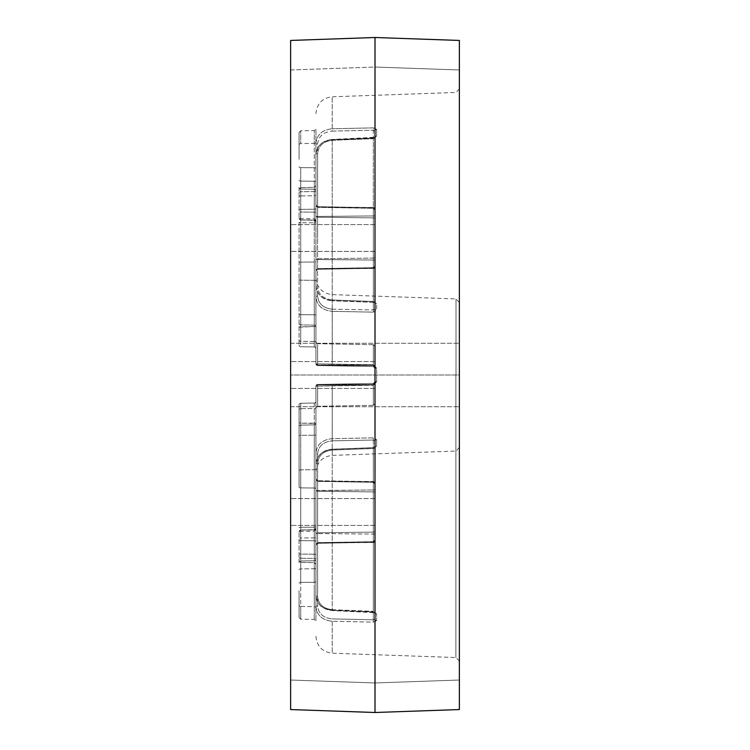 <?xml version="1.0" encoding="UTF-8"?>
<svg xmlns="http://www.w3.org/2000/svg" width="750" height="750" viewBox="0 0 750 750"><rect width="100%" height="100%" fill="white"/><g stroke="black" fill="none" stroke-linecap="round" stroke-linejoin="round"><path stroke-width="0.56" stroke-dasharray="3.75 2.81" d="M315.938 261.188L315.938 348.656A1.688 1.688 0 0 0 314.278 346.969A1.688 1.688 0 0 1 315.938 348.656L315.938 261.188A1.688 0.816 180 0 1 314.278 262.003A1.688 0.816 180 0 0 315.938 261.188M299.062 222.206L299.062 345.047L299.062 222.206A1.688 0.516 0 0 0 300.722 222.722L314.278 222.797L314.278 187.35L314.278 346.969A1.688 1.688 0 0 1 315.938 348.656A1.688 1.688 0 0 0 314.278 346.969L314.278 222.797A1.688 0.516 180 0 1 315.938 223.303A1.688 0.516 180 0 0 314.278 222.797L300.722 222.722L300.722 262.116A1.688 0.816 0 0 0 299.062 262.931A1.688 0.816 0 0 1 300.722 262.116L300.722 280.181L314.278 280.322L314.278 262.003L314.278 314.784L314.278 280.322A1.688 1.022 180 0 1 315.938 281.353A1.688 1.022 0 0 0 314.278 280.322L300.722 280.181L300.722 314.691L314.278 314.784L314.278 325.125L314.278 314.784L300.722 314.691L300.722 324.891L314.278 325.125L314.278 341.456L314.278 325.125A1.688 1.688 0 0 1 315.938 326.812A1.688 1.688 -0 0 0 314.278 325.125L300.722 324.891L300.722 341.297L314.278 341.456L314.278 346.969L314.278 341.456A1.688 1.134 0 0 1 315.938 342.591A1.688 1.134 0 0 0 314.278 341.456L300.722 341.297L300.722 346.734L314.278 346.969L300.722 346.734A1.688 1.688 0 0 1 299.062 345.047A1.688 1.688 0 0 0 300.722 346.734A1.688 1.688 0 0 1 299.062 345.047A1.688 1.688 0 0 0 300.722 346.734L300.722 262.116L314.278 262.003L300.722 262.116L300.722 209.353A1.688 0.844 -0 0 0 299.062 210.197A1.688 0.844 0 0 1 300.722 209.353L300.722 222.722A1.688 0.516 0 0 1 299.062 222.206M315.938 526.697L315.938 401.344L315.938 526.697A1.688 0.516 0 0 1 314.278 527.203L314.278 403.031A1.688 1.688 0 0 0 315.938 401.344A1.688 1.688 0 0 1 314.278 403.031A1.688 1.688 0 0 0 315.938 401.344A1.688 1.688 0 0 1 314.278 403.031L314.278 487.997A1.688 0.816 0 0 1 315.938 488.812A1.688 0.816 0 0 0 314.278 487.997L314.278 527.203A1.688 0.516 0 0 0 315.938 526.697M299.062 487.069L299.062 404.953A1.688 1.688 0 0 1 300.722 403.266L314.278 403.031L300.722 403.266A1.688 1.688 0 0 0 299.062 404.953L299.062 487.069A1.688 0.816 180 0 0 300.722 487.884A1.688 0.816 180 0 1 299.062 487.069M315.938 590.681L315.938 621.131L315.938 590.681M299.062 590.681L299.062 617.522L299.062 590.681M315.938 159.319L315.938 128.869L315.938 159.319M299.062 159.319L299.062 132.478L299.062 159.319M375 237.994L375 137.634A1.688 1.444 0 0 1 376.631 136.2L373.312 138.084L332.222 139.716L373.312 138.084L376.631 136.2A1.688 1.444 0 0 0 375 137.634L373.341 138.666L373.303 137.831L373.341 138.666L375 137.634L375 130.856L375 308.906L375 256.978L375 308.906L373.341 309.966L373.312 312.15L376.631 310.294L373.312 312.15L332.222 311.325L373.312 312.15L373.341 309.966L375 308.906A1.688 1.387 180 0 0 376.631 310.294A1.688 1.387 180 0 1 375 308.906L375 237.994M315.938 216.666L317.597 217.238L315.938 216.666L315.938 296.906C316.828 305.494 322.256 310.303 332.222 311.325C322.275 310.322 316.847 305.512 315.938 296.906L315.938 363.872L373.312 364.781L315.938 363.872L315.938 154.434C316.837 145.809 322.266 140.906 332.222 139.716C322.294 140.878 316.866 145.791 315.938 154.434L315.938 363.872L315.938 216.666L317.597 216.441L315.938 216.666M375 512.006L375 441.094L375 512.006M317.597 481.266L315.938 479.025L315.938 595.566C316.837 604.191 322.266 609.094 332.222 610.284L373.312 611.916L332.222 610.284C322.294 609.122 316.866 604.209 315.938 595.566L315.938 386.128L332.222 385.65L315.938 386.128L315.938 407.981L315.938 386.128L373.312 385.219L315.938 386.128L315.938 595.566L315.938 386.128L315.938 479.559L317.597 481.35L373.341 482.297L373.341 481.687L373.341 512.006L373.341 440.034L375 441.094L373.341 440.034L373.312 437.85L376.631 439.706L373.312 437.85L332.222 438.675C322.275 439.678 316.847 444.488 315.938 453.094C316.828 444.506 322.256 439.697 332.222 438.675L373.312 437.85L373.341 440.034L332.25 440.85C323.278 441.778 318.394 446.147 317.597 453.938A1.688 0.844 180 0 1 315.938 453.094A1.688 0.844 180 0 0 317.597 453.938L317.597 481.022L315.938 479.559L317.597 481.022L373.341 481.509L373.341 482.297A1.688 1.65 180 0 1 375 483.956A1.688 1.65 180 0 0 373.341 482.297L317.597 481.35L317.597 480.712L317.597 481.35L373.341 481.509A1.688 0.844 -0 0 1 375 482.353A1.688 0.844 0 0 0 373.341 481.509L373.341 440.034L332.25 440.85L332.222 385.65L373.312 384.938L376.631 381.637L373.312 384.938L332.222 385.65L332.25 440.85C323.297 441.759 318.412 446.128 317.597 453.938L317.597 481.022M317.597 491.259L315.938 490.688L315.938 544.988L315.938 464.222C316.828 455.494 322.256 450.525 332.222 449.316C322.275 450.506 316.847 455.475 315.938 464.222L315.938 490.688L317.597 491.259L373.341 491.897L373.341 542.325L373.341 491.897A1.688 1.116 0 0 1 375 493.022A1.688 1.116 0 0 0 373.341 491.897L317.597 491.259L317.597 490.462L315.938 490.688L373.341 489.975L373.341 490.8L373.312 447.666L376.631 446.344L373.312 447.797L332.222 449.316L373.312 447.666L373.341 448.5L375 447.872L373.341 448.5L373.341 489.975A1.688 0.844 -0 0 0 375 489.131A1.688 0.844 0 0 1 373.341 489.975L317.597 490.462L317.597 543.3L317.597 480.712L317.597 532.762L315.938 533.334L317.597 533.559L315.938 533.334L317.597 532.762L317.597 533.559L373.341 534.047L373.341 512.006L373.341 532.116A1.688 1.116 0 0 0 375 531A1.688 1.116 0 0 1 373.341 532.116L373.303 612.169L376.631 613.8L373.303 612.169L373.341 611.334L375 612.366L375 619.144L375 534.891L375 612.366A1.688 1.444 180 0 0 376.631 613.8A1.688 1.444 180 0 1 375 612.366L373.341 611.334L373.341 534.047A1.688 0.844 0 0 1 375 534.891A1.688 0.844 0 0 0 373.341 534.047L317.597 533.559L317.597 596.409C318.431 604.209 323.316 608.644 332.25 609.703C323.297 608.625 318.412 604.191 317.597 596.409L317.597 532.762L373.341 532.116L317.597 532.762L317.597 491.259M376.631 368.363L375 368.222L375 375L375 346.369L375 381.778L375 67.031L375 682.969L375 365.934L375 368.222L376.631 368.184L375 368.222L373.341 366.534L317.597 365.559L373.341 366.534L373.312 364.781L376.631 368.184L373.312 364.781L373.341 366.534L375 368.222A1.688 1.688 0 0 0 373.341 366.534A1.688 1.688 0 0 1 375 368.222A1.688 1.688 0 0 0 373.341 366.534A1.688 1.688 0 0 1 375 368.222L373.341 366.534L375 368.222L376.631 368.363L373.312 365.062L376.631 368.363L376.631 375L376.631 368.363M317.597 384.441L373.341 383.466L317.597 384.441L373.341 383.466L332.25 384.188L373.341 383.466L373.312 385.219L376.631 381.816L373.312 385.219L373.341 383.466L375 381.778L376.631 381.816L375 381.778L373.341 383.466A1.688 1.688 0 0 0 375 381.778A1.688 1.688 0 0 1 373.341 383.466A1.688 1.688 0 0 0 375 381.778A1.688 1.688 0 0 1 373.341 383.466L375 381.778L373.341 383.466L373.341 405.319L373.341 383.466L373.341 405.319L373.341 383.466L317.597 384.441A1.688 1.688 0 0 0 315.938 386.128L315.938 407.981L315.938 386.128A1.688 1.688 0 0 1 317.597 384.441L316.359 385.003L315.938 386.128L316.359 385.003L317.597 384.441L315.938 386.128L317.597 384.441A1.688 1.688 0 0 0 315.938 386.128A1.688 1.688 0 0 1 317.597 384.441L373.341 384.6A1.688 0.534 180 0 0 375 384.066A1.688 0.534 180 0 1 373.341 384.6A1.688 0.534 -0 0 0 375 384.066A1.688 0.534 0 0 1 373.341 384.6L317.597 384.441L317.597 406.294L317.597 384.441M315.938 205.538L317.597 207.328L315.938 205.538L315.938 143.306C316.837 134.653 322.266 129.816 332.222 128.775C322.294 129.787 316.866 134.634 315.938 143.306L315.938 205.538L317.597 207.347L373.341 207.487L373.341 258.103L373.341 208.284A1.688 1.65 0 0 1 375 209.934A1.688 1.65 -0 0 0 373.341 208.284L373.341 207.487A1.688 0.844 180 0 1 375 208.331A1.688 0.844 180 0 0 373.341 207.487L373.312 127.866L332.222 128.775L373.312 127.866L376.631 129.375L373.312 127.866L373.341 130.2L375 130.856A1.688 1.481 180 0 1 376.631 129.375A1.688 1.481 180 0 0 375 130.856L373.341 130.2L373.341 207.487L317.597 207L317.597 144.15C318.431 136.369 323.316 132.019 332.25 131.109C323.297 132.037 318.412 136.378 317.597 144.15L317.597 207.328L373.341 208.284L317.597 207.328L317.597 206.7L317.597 207.328L373.341 208.322L375 210.009L373.341 208.322L317.597 207.347L315.938 205.538M459.375 375L459.375 69.975L459.375 680.025L459.375 343.275L459.375 447.441L459.375 375L290.625 375L290.625 69.975L290.625 680.025L290.625 361.584L290.625 375L290.625 361.584L290.625 375L459.375 375M455.878 375L455.878 657.534L455.878 375M456 375L456 298.941L456 375M290.625 237.994L290.625 251.409L290.625 237.994M290.625 512.006L290.625 525.422L290.625 512.006M373.312 365.062L332.222 364.35L373.312 365.062L373.341 366.534L373.312 365.062M373.312 302.203L376.631 303.656L373.312 302.203L332.222 300.684L373.312 302.334L373.341 301.5L375 302.128L373.341 301.5L373.312 302.203M376.631 620.625L373.312 622.134L332.222 621.225L373.312 622.134L376.631 620.625A1.688 1.481 0 0 1 375 619.144A1.688 1.481 0 0 0 376.631 620.625L376.631 613.8L376.631 620.625M315.938 285.778C316.828 294.506 322.256 299.475 332.222 300.684C322.275 299.494 316.847 294.525 315.938 285.778L315.938 259.312L315.938 285.778A1.688 0.844 0 0 0 317.597 286.622A1.688 0.844 0 0 1 315.938 285.778C317.156 294.909 322.584 299.925 332.222 300.806L332.25 299.962C323.278 298.875 318.394 294.431 317.597 286.622L317.597 259.537L315.938 259.312L317.597 258.741L315.938 259.312L317.597 259.537L373.341 260.025A1.688 0.844 180 0 1 375 260.869A1.688 0.844 180 0 0 373.341 260.025L373.341 301.5L332.25 299.962L373.341 301.5L373.341 258.103L373.341 260.025L317.597 259.537L317.597 258.741L373.341 258.103A1.688 1.116 180 0 0 375 256.978A1.688 1.116 180 0 1 373.341 258.103L317.597 258.741L317.597 217.238L373.341 217.884A1.688 1.116 180 0 1 375 219A1.688 1.116 180 0 0 373.341 217.884L373.341 138.666L332.25 140.297C323.297 141.375 318.412 145.809 317.597 153.591C318.431 145.791 323.316 141.356 332.25 140.297L373.341 138.666L373.341 268.312L373.341 217.884L317.597 217.238L317.597 237.994L317.597 206.7L317.597 286.622C318.412 294.45 323.297 298.894 332.25 299.962L332.222 300.806C322.181 299.578 316.753 294.572 315.938 285.778M315.938 221.784L315.938 168.591L315.938 221.784A1.688 1.678 -0 0 0 314.278 220.106L314.278 189.244L314.278 220.247L314.278 218.831L314.278 220.106L300.722 219.872L300.722 218.597L300.722 219.872L314.278 220.106A1.688 1.678 180 0 1 315.938 221.784M332.222 364.35L315.938 363.872L315.938 342.019L315.938 363.872L332.222 364.35L332.222 311.325L332.25 365.812L317.597 365.559L373.341 366.534L373.341 344.681L373.341 366.534L373.341 365.4L373.341 366.534L317.597 365.559L373.341 366.534L317.597 365.559L332.25 365.812L332.222 139.716L332.222 364.35M315.938 606.694C316.837 615.347 322.266 620.184 332.222 621.225C322.294 620.212 316.866 615.366 315.938 606.694L315.938 544.462L315.938 606.694A1.688 0.844 180 0 1 317.597 605.85C318.431 613.631 323.316 617.981 332.25 618.891C323.297 617.962 318.412 613.622 317.597 605.85L317.597 543L315.938 544.462L317.597 542.672L315.938 544.462L317.597 542.672L373.341 541.716L373.341 542.325L373.341 541.716A1.688 1.65 180 0 0 375 540.066A1.688 1.65 180 0 1 373.341 541.716L373.312 622.134L373.341 619.8L375 619.144L373.341 619.8L332.25 618.891L373.341 619.8L373.341 541.678L317.597 542.672L317.597 543.3L317.597 542.672L373.341 542.512A1.688 0.844 0 0 0 375 541.669A1.688 0.844 0 0 1 373.341 542.512L317.597 543L317.597 605.85A1.688 0.844 180 0 0 315.938 606.694M315.938 528.216L315.938 581.409L315.938 528.216A1.688 1.678 180 0 1 314.278 529.894L314.278 560.756L314.278 529.753L314.278 531.169L314.278 529.894L300.722 530.128L300.722 531.403L300.722 530.128L314.278 529.894A1.688 1.678 0 0 0 315.938 528.216M315.938 363.872L315.938 342.019L315.938 363.872A1.688 1.688 0 0 0 317.597 365.559A1.688 1.688 0 0 1 315.938 363.872L316.359 364.997L317.597 365.559L316.359 364.997L315.938 363.872L317.597 365.091L315.938 363.872A1.688 1.688 0 0 0 317.597 365.559A1.688 1.688 0 0 1 315.938 363.872L316.05 364.472L315.938 363.872M317.597 268.734L317.597 237.994L317.597 269.288L317.597 268.65L315.938 270.441L317.597 268.65L373.341 267.703L373.341 268.312L373.341 267.703A1.688 1.65 -0 0 0 375 266.044A1.688 1.65 0 0 1 373.341 267.703L317.597 268.65L315.938 270.441L317.597 268.978L373.341 268.491L373.341 267.666L373.341 309.966L373.341 268.491A1.688 0.844 180 0 0 375 267.647A1.688 0.844 180 0 1 373.341 268.491L317.597 268.65L317.597 296.062A1.688 0.844 -0 0 0 315.938 296.906A1.688 0.844 0 0 1 317.597 296.062C318.412 303.872 323.297 308.241 332.25 309.15C323.278 308.222 318.394 303.853 317.597 296.062L317.597 268.978M376.631 303.656A1.688 1.528 0 0 1 375 302.128A1.688 1.528 0 0 0 376.631 303.656L376.631 310.294L376.631 303.656M332.25 450.038C323.278 451.125 318.394 455.569 317.597 463.378A1.688 0.844 180 0 0 315.938 464.222A1.688 0.844 180 0 1 317.597 463.378C318.412 455.55 323.297 451.106 332.25 450.038L373.341 448.5L332.25 450.038L332.222 449.194L332.222 455.381L332.25 450.038M375 365.934L375 346.369L375 365.934A1.688 0.534 0 0 0 373.341 365.4A1.688 0.534 -0 0 1 375 365.934A1.688 0.534 180 0 0 373.341 365.4A1.688 0.534 180 0 1 375 365.934M375 381.778L376.631 381.637L375 381.778M376.631 439.706A1.688 1.387 0 0 0 375 441.094A1.688 1.387 0 0 1 376.631 439.706L376.631 446.344A1.688 1.528 180 0 0 375 447.872A1.688 1.528 180 0 1 376.631 446.344L376.631 439.706M290.625 406.725L459.375 406.725L290.625 406.725M290.625 343.275L459.375 343.275L290.625 343.275M299.062 187.369L299.062 218.325L299.062 187.369A1.688 1.65 -0 0 0 300.722 189.019L314.278 189.244L314.278 181.209L314.278 189.244A1.688 1.65 180 0 1 315.938 190.894A1.688 1.65 180 0 0 314.278 189.244L300.722 189.019L300.722 181.088L314.278 181.209L314.278 143.362L314.278 181.209A1.688 0.844 180 0 1 315.938 182.053A1.688 0.844 180 0 0 314.278 181.209L300.722 181.088L300.722 167.625L314.278 167.747A1.688 0.844 180 0 1 315.938 168.591A1.688 0.844 180 0 0 314.278 167.747L300.722 167.625L300.722 212.006L314.278 212.128A1.688 0.872 180 0 1 315.938 213.009A1.688 0.872 180 0 0 314.278 212.128L300.722 212.006L300.722 189.019A1.688 1.65 0 0 1 299.062 187.369M299.062 562.631L299.062 531.675L299.062 562.631A1.688 1.65 180 0 1 300.722 560.981L314.278 560.756L314.278 568.791L314.278 560.756A1.688 1.65 0 0 0 315.938 559.106A1.688 1.65 0 0 1 314.278 560.756L300.722 560.981L300.722 568.913L314.278 568.791L314.278 582.253L314.278 568.791A1.688 0.844 0 0 0 315.938 567.947A1.688 0.844 0 0 1 314.278 568.791L300.722 568.913L300.722 606.413L314.278 606.638L314.278 590.681L314.278 606.638A1.688 1.603 0 0 1 315.938 608.241A1.688 1.603 180 0 0 314.278 606.638L314.278 619.444L314.278 606.638L300.722 606.413L300.722 582.375L314.278 582.253L314.278 590.681L314.278 582.253A1.688 0.844 0 0 0 315.938 581.409A1.688 0.844 0 0 1 314.278 582.253L300.722 582.375L300.722 537.994L314.278 537.872A1.688 0.872 0 0 0 315.938 536.991A1.688 0.872 0 0 1 314.278 537.872L300.722 537.994L300.722 560.981A1.688 1.65 180 0 0 299.062 562.631M300.722 403.266A1.688 1.688 0 0 0 299.062 404.953A1.688 1.688 0 0 1 300.722 403.266L300.722 423.15L315.938 423.534L314.278 423.197L314.278 562.65L314.278 423.197L300.722 423.15L300.722 403.266L300.722 408.703L314.278 408.544A1.688 1.134 180 0 0 315.938 407.409A1.688 1.134 180 0 1 314.278 408.544L300.722 408.703L300.722 425.109L314.278 424.875A1.688 1.688 180 0 0 315.938 423.188A1.688 1.688 180 0 1 314.278 424.875L300.722 425.109L300.722 435.309L314.278 435.216L300.722 435.309L300.722 469.819A1.688 1.022 0 0 0 299.062 470.841A1.688 1.022 180 0 1 300.722 469.819L300.722 487.884L314.278 487.997L300.722 487.884L300.722 540.647L314.278 540.759A1.688 0.844 0 0 1 315.938 541.603A1.688 0.844 0 0 0 314.278 540.759L314.278 554.222L314.278 540.759L300.722 540.647L300.722 554.109L314.278 554.222L314.278 562.65L314.278 554.222A1.688 0.844 -0 0 1 315.938 555.066A1.688 0.844 0 0 0 314.278 554.222L300.722 554.109L300.722 562.406L300.722 527.278L314.278 527.203L300.722 527.278L300.722 469.819L314.278 469.678L300.722 469.819L300.722 403.266M290.625 69.975L375 67.031L375 682.969L375 67.031L459.375 69.975L459.375 680.025L375 682.969L290.625 680.025L290.625 69.975L290.625 680.025L375 682.969L459.375 680.025L459.375 69.975L375 67.031L290.625 69.975M290.625 40.444L290.625 709.556M375 37.5L375 712.5M459.375 40.444L459.375 709.556M299.062 327.178L315.938 326.466L300.722 326.85L300.722 191.738L314.278 191.559A1.688 1.266 180 0 0 315.938 190.294A1.688 1.266 -0 0 1 314.278 191.559L300.722 191.738L300.722 195.891L314.278 195.778A1.688 0.844 180 0 0 315.938 194.934A1.688 0.844 180 0 1 314.278 195.778L300.722 195.891L300.722 209.353L314.278 209.241A1.688 0.844 180 0 0 315.938 208.397A1.688 0.844 180 0 1 314.278 209.241L300.722 209.353L300.722 187.594L300.722 326.85L299.062 327.178M299.062 583.219A1.688 0.844 180 0 1 300.722 582.375A1.688 0.844 180 0 0 299.062 583.219M299.062 527.794A1.688 0.516 180 0 1 300.722 527.278A1.688 0.516 180 0 0 299.062 527.794M300.722 558.263L314.278 558.441A1.688 1.266 180 0 1 315.938 559.706A1.688 1.266 0 0 0 314.278 558.441L300.722 558.263L300.722 562.406L300.722 423.15L300.722 558.263A1.688 1.266 0 0 1 299.062 556.997A1.688 1.266 180 0 0 300.722 558.263M299.062 145.181A1.688 1.603 180 0 1 300.722 143.588L314.278 143.362L314.278 130.556L314.278 143.362A1.688 1.603 0 0 0 315.938 141.759A1.688 1.603 180 0 1 314.278 143.362L300.722 143.588L300.722 130.791L300.722 143.588A1.688 1.603 0 0 0 299.062 145.181M317.597 347.897L317.597 365.091L373.341 365.4L317.597 365.559L373.341 365.4L317.597 365.091L317.597 343.706L317.597 365.559L317.597 347.897M332.222 385.941L332.222 610.284L332.222 385.941M332.222 621.225L332.222 653.212L332.222 621.225M376.631 375L376.631 381.816L376.631 375M332.222 128.775L332.222 96.787L332.25 131.109L373.341 130.2L332.25 131.109L332.222 128.775M376.631 129.375L376.631 136.2L376.631 129.375M317.597 216.441L317.597 217.238L317.597 216.441L373.341 215.953A1.688 0.844 180 0 0 375 215.109A1.688 0.844 180 0 1 373.341 215.953L317.597 216.441L317.597 153.591L317.597 216.441M332.25 309.15L373.341 309.966L332.25 309.15L332.222 311.325L332.25 309.15M315.938 143.306A1.688 0.844 0 0 0 317.597 144.15A1.688 0.844 0 0 1 315.938 143.306M317.597 153.591A1.688 0.844 0 0 0 315.938 154.434A1.688 0.844 0 0 1 317.597 153.591M332.222 139.716L332.25 140.297L332.222 139.716M332.25 609.703L373.341 611.334L332.25 609.703L332.213 610.547L332.25 609.703M317.597 490.462L317.597 463.378L317.597 490.462M317.597 384.909L373.341 384.6L317.597 384.909L317.597 406.294L317.597 384.909M315.938 595.566A1.688 0.844 180 0 0 317.597 596.409A1.688 0.844 180 0 1 315.938 595.566C316.959 604.425 322.378 609.422 332.213 610.547C322.041 609.15 316.613 604.163 315.938 595.566M300.722 212.006L300.722 220.003L300.722 212.006A1.688 0.872 0 0 1 299.062 211.134A1.688 0.872 0 0 0 300.722 212.006M300.722 167.625A1.688 0.844 0 0 1 299.062 166.781A1.688 0.844 0 0 0 300.722 167.625M300.722 181.088A1.688 0.844 0 0 1 299.062 180.244A1.688 0.844 0 0 0 300.722 181.088M300.722 219.872A1.688 1.678 180 0 1 299.062 218.203A1.688 1.678 -0 0 0 300.722 219.872M300.722 606.413L300.722 619.209L300.722 606.413A1.688 1.603 0 0 1 299.062 604.819A1.688 1.603 180 0 0 300.722 606.413M300.722 537.994L300.722 529.997L300.722 537.994A1.688 0.872 180 0 0 299.062 538.866A1.688 0.872 180 0 1 300.722 537.994M299.062 193.003A1.688 1.266 0 0 1 300.722 191.738A1.688 1.266 180 0 0 299.062 193.003M300.722 195.891A1.688 0.844 0 0 0 299.062 196.734A1.688 0.844 0 0 1 300.722 195.891M299.062 340.162A1.688 1.134 180 0 0 300.722 341.297A1.688 1.134 180 0 1 299.062 340.162M300.722 280.181A1.688 1.022 0 0 1 299.062 279.159A1.688 1.022 180 0 0 300.722 280.181M299.062 323.203A1.688 1.688 180 0 0 300.722 324.891A1.688 1.688 180 0 1 299.062 323.203M300.722 314.691A1.688 0.647 -0 0 1 299.062 314.044A1.688 0.647 180 0 0 300.722 314.691M315.938 315.431A1.688 0.647 180 0 0 314.278 314.784A1.688 0.647 0 0 1 315.938 315.431M299.062 422.822L300.722 423.15L299.062 422.822M299.062 553.266A1.688 0.844 180 0 0 300.722 554.109A1.688 0.844 180 0 1 299.062 553.266M300.722 408.703A1.688 1.134 -0 0 0 299.062 409.838A1.688 1.134 0 0 1 300.722 408.703M299.062 539.803A1.688 0.844 180 0 0 300.722 540.647A1.688 0.844 180 0 1 299.062 539.803M300.722 425.109A1.688 1.688 -0 0 0 299.062 426.797A1.688 1.688 0 0 1 300.722 425.109M300.722 435.309A1.688 0.647 0 0 0 299.062 435.956A1.688 0.647 180 0 1 300.722 435.309M315.938 434.569A1.688 0.647 180 0 1 314.278 435.216A1.688 0.647 0 0 0 315.938 434.569M315.938 468.647A1.688 1.022 180 0 1 314.278 469.678A1.688 1.022 0 0 0 315.938 468.647M300.722 568.913A1.688 0.844 180 0 0 299.062 569.756A1.688 0.844 180 0 1 300.722 568.913M300.722 530.128A1.688 1.678 -0 0 0 299.062 531.797A1.688 1.678 180 0 1 300.722 530.128M300.722 562.406L314.278 562.65L315.938 564.338L314.278 562.65L300.722 562.406L299.062 560.719L300.722 562.406M300.722 187.594L314.278 187.35L315.938 185.662L314.278 187.35L300.722 187.594L299.062 189.281L300.722 187.594M373.341 542.325L375 540.637L373.341 542.325L317.597 543.3L315.938 544.988L317.597 543.3L373.341 542.325M317.597 480.712L315.938 479.025L317.597 480.712L373.341 481.687L317.597 480.712M373.341 344.681L317.597 343.706L315.938 342.019L317.597 343.706L373.341 344.681L375 346.369L373.341 344.681M373.341 405.319L317.597 406.294L315.938 407.981L317.597 406.294L373.341 405.319L375 403.631L373.341 405.319M373.341 268.312L375 266.625L373.341 268.312L317.597 269.288L315.938 270.975L317.597 269.288L373.341 268.312M317.597 206.7L315.938 205.013L317.597 206.7L373.341 207.675L375 209.362L373.341 207.675L317.597 206.7M315.938 636.347C316.856 646.331 322.284 651.947 332.222 653.212L455.878 657.534L459.375 661.031M459.375 302.559L456 298.941L332.222 294.619C322.284 293.353 316.856 287.738 315.938 277.753M375 251.409L290.625 251.409L375 251.409M375 388.416L290.625 388.416L375 388.416M375 525.422L290.625 525.422L375 525.422M459.375 88.969L455.878 92.466L332.222 96.787C322.284 98.053 316.856 103.669 315.938 113.653M459.375 447.441L456 451.059L332.222 455.381C322.284 456.647 316.856 462.262 315.938 472.247M375 361.584L290.625 361.584L375 361.584M375 498.591L290.625 498.591L375 498.591M375 224.578L290.625 224.578L375 224.578M317.597 268.641L373.341 267.666L375 265.978L373.341 267.666L317.597 268.641L315.938 270.441L317.597 268.641M315.938 154.434C316.959 145.575 322.378 140.578 332.213 139.453C322.041 140.85 316.613 145.838 315.938 154.434M373.303 137.831L332.213 139.453L375.094 137.287L373.303 137.831M373.312 302.334L332.222 300.806L373.312 302.334M375 302.128L375.234 302.775L375 302.128M317.597 542.653L373.341 541.678L375 539.991L373.341 541.678L317.597 542.653L315.938 544.462L317.597 542.653M317.597 481.359L373.341 482.334L375 484.022L373.341 482.334L317.597 481.359L315.938 479.559L317.597 481.359M316.05 385.528L315.938 386.128L316.05 385.528M373.303 612.169L332.213 610.547L375.094 612.712L373.303 612.169M373.341 481.687L375 483.375L373.341 481.687M332.222 449.194C322.181 450.422 316.753 455.428 315.938 464.222C317.156 455.091 322.584 450.075 332.222 449.194L373.312 447.666L332.222 449.194M375 447.872L375.234 447.225L373.312 447.666L375.234 447.225L375 447.872M299.062 132.478L300.722 130.791L314.278 130.556L315.938 128.869M300.722 220.003L314.278 220.247L315.938 221.934L314.278 220.247L300.722 220.003L299.062 218.325L300.722 220.003M315.938 220.519L314.278 218.831L300.722 218.597L299.062 216.909M299.062 617.522L300.722 619.209L314.278 619.444L315.938 621.131M300.722 529.997L314.278 529.753L315.938 528.066L314.278 529.753L300.722 529.997L299.062 531.675L300.722 529.997M315.938 529.481L314.278 531.169L300.722 531.403L299.062 533.091"/><path stroke-width="1.12" d="M459.375 709.556L459.375 40.444L375 37.5L375 712.5L459.375 709.556M375 712.5L290.625 709.556L290.625 40.444L375 37.5"/></g></svg>
